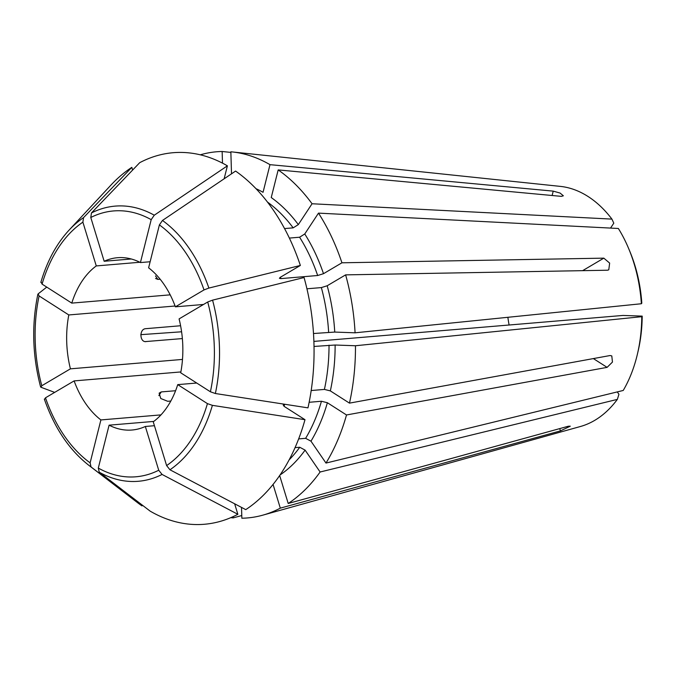 <?xml version="1.0" encoding="UTF-8"?>
<svg xmlns="http://www.w3.org/2000/svg" width="676" height="676" viewBox="0 0 676 676"><rect width="100%" height="100%" fill="white"/><g stroke="black" fill="none" stroke-linecap="round" stroke-linejoin="round"><path stroke-width="1.01" d="M552.131 195.499L553.23 191.131L560.1 193.066L563.353 195.795L561.418 196.37L278.182 169.913A183.728 122.939 85.2 0 1 312.058 203.755L611.932 219.108L613.791 223.173L610.555 228.074M180.593 325.748L145.509 328.697C139.18 329.212 139.569 342.157 145.898 341.642L145.475 341.642M145.171 341.608L182.368 338.575M181.59 331.789L140.777 334.662M313.892 341.405L623.018 315.438L642.2 316.123A114.971 76.929 85.2 0 1 638.152 350.937L637.485 353.818A121.452 81.272 85.2 0 1 623.23 390.458L325.993 463.068L310.977 441.183L305.628 438.327L298.648 438.91M314.027 346.45L335.135 345.022L355.466 345.749L641.761 316.681L642.2 316.123M44.633 399.33L45.486 397.809L74.115 380.909L180.864 371.935M54.663 392.393A440406.572 100593.473 -17 0 1 40.949 387.255L41.794 385.743L70.422 368.834L182.486 359.421M306.929 288.796L321.353 287.587L327.192 285.762L345.63 274.87L607.513 270.223L608.772 269.817L609.651 263.099L603.82 258.147L341.938 262.795L323.5 273.687L317.661 275.512L280.844 278.605L279.399 278.301L280.278 277.312L300.364 265.457A186.432 124.747 85.2 0 0 235.586 171.07A447862.827 296286.812 -57.4 0 0 162.468 220.452A138.073 92.392 85.2 0 1 208.876 288.069A440406.572 100593.473 -17 0 1 300.364 265.457M179.089 318.903L207.709 301.995L212.56 300.144A440406.581 100593.481 -17 0 1 304.056 277.532A186.432 124.747 85.2 0 1 307.969 407.856A440406.572 149093.405 -165.9 0 1 215.365 393.516L210.405 391.784L180.703 372.789A86.46 57.857 85.2 0 0 179.089 318.903M175.599 390.72L161.268 391.919L159.13 393.162L160.778 398.51L167.699 401.29L170.825 401.029M289.37 238.079L299.595 237.225L304.758 233.972L318.489 213.126L618.363 228.48A121.452 81.272 85.2 0 1 628.638 248.514A121.452 81.272 85.2 0 1 641.372 303.744L641.811 303.186A114.971 76.929 85.2 0 0 629.778 251.252L628.638 248.514M234.648 503.789L237.859 514.292A186.432 124.747 85.2 0 1 150.165 511.14A440406.581 291354.073 -57.4 0 1 99.237 472.186L98.307 468.079L109.089 425.17L153.765 421.418M142.188 505.048L141.977 505.901A440406.581 291354.073 -57.4 0 1 91.04 466.947L90.119 462.84L100.893 419.931L160.972 414.887M131.271 258.984L104.163 261.266A86.46 57.857 85.2 0 1 117.514 257.708A86.46 57.857 85.2 0 1 140.422 262.567L150.131 261.747M553.23 191.131L269.994 164.665L263.048 192.305A153.469 102.693 85.2 0 0 255.993 188.689M140.422 262.567L151.196 219.658L154.272 215.213A447862.819 296286.803 -57.4 0 1 227.398 165.831L224.136 178.802M617.289 391.911L618.929 394.294L617.349 399.389L320.111 472A183.728 122.939 85.2 0 1 288.204 503.476L568.322 426.235L570.29 426.184L560.429 430.899L280.312 508.141A183.728 122.939 85.2 0 1 262.761 515.171A183.728 122.939 85.2 0 1 241.856 518.222L241.526 507.406M241.771 515.534L233.152 517.909L233.11 516.633M222.497 163.144L222.142 151.492L230.871 152.413M288.204 503.476L279.661 475.532M285.061 404.307L283.219 405.042L284.157 406.369L304.994 419.695A186.432 124.747 85.2 0 1 245.751 509.628A440406.581 311443.399 -120.6 0 1 169.955 469.778L166.617 465.587L153.241 421.807A86.46 57.857 85.2 0 0 177.729 384.627L196.716 383.03M237.859 514.292A440406.581 311443.399 -120.6 0 1 162.063 474.442L158.725 470.243L145.34 426.471L154.432 425.711M280.312 508.141L273.062 484.438M104.163 261.266L90.787 217.486L91.454 212.957A440406.572 311443.399 -120.6 0 1 139.704 162.688A186.432 124.747 85.2 0 1 227.398 165.831M170.191 294.846L71.774 303.11A86.46 57.857 85.2 0 1 96.271 265.93L139.839 262.263M96.271 265.93L82.886 222.15L83.554 217.621A440406.572 311443.399 -120.6 0 1 131.812 167.352L132.631 170.048M155.497 275.926L157.888 279.408L160.161 279.222M309.143 402.288L321.438 401.257L327.378 402.735L346.509 414.971L607.099 367.364L612.456 362.074L611.797 355.914L610.073 355.534L349.475 403.133L330.344 390.897L324.412 389.418L311.188 390.534M304.994 419.695A440406.581 149093.414 -165.9 0 1 212.391 405.346L207.431 403.623L177.729 384.627M71.774 303.11L42.073 284.114L41.118 282.053M355.466 345.749A183.728 122.939 85.2 0 1 349.475 403.133M346.509 414.971A183.728 122.939 85.2 0 1 325.993 463.068M617.349 399.389A121.452 81.272 85.2 0 1 580.473 426.488L262.761 515.171M295.049 447.647L299.747 447.258A149.142 99.794 85.2 0 1 289.125 459.874M284.554 228.572L293.164 227.854L298.327 224.601L312.058 203.755M298.327 224.601A153.469 102.693 85.2 0 0 271.245 197.544L278.182 169.913M509.104 325.004A86.46 57.857 85.2 0 1 507.879 317.298M100.893 419.931A86.46 57.857 85.2 0 1 74.115 380.909M70.422 368.834A86.46 57.857 85.2 0 1 68.8 314.948L175.092 306.017M162.468 220.452L159.392 224.897L148.61 267.806A86.46 57.857 85.2 0 1 175.397 306.828L203.535 304.462M145.34 426.471A86.46 57.857 85.2 0 1 131.989 430.02A86.46 57.857 85.2 0 1 109.089 425.17M157.888 279.408L155.539 278.47M313.495 333.522L334.747 332.077L355.077 332.812L641.372 303.744M345.63 274.87A183.728 122.939 85.2 0 1 355.077 332.812M200.299 154.821A183.728 122.939 85.2 0 1 222.142 151.492M320.111 472L305.096 450.115L299.747 447.258M141.977 505.901A186.432 124.747 85.2 0 1 137.49 502.623L88.767 465.257A138.073 92.392 85.2 0 0 91.04 466.947M83.554 217.621A138.073 92.392 85.2 0 0 69.02 230.186L110.83 185.216A186.432 124.747 85.2 0 1 131.812 167.352M68.8 314.948L39.098 295.944L38.143 293.883A440406.581 149093.414 -165.9 0 1 46.754 287.106M40.619 386.959C32.456 355.846 31.535 324.962 37.848 294.33L38.143 293.883M318.489 213.126A183.728 122.939 85.2 0 1 341.938 262.795M175.397 306.828L204.017 289.92L208.876 288.069M231.513 173.825L230.854 151.804A183.728 122.939 85.2 0 1 232.248 151.939A183.728 122.939 85.2 0 1 269.994 164.665M233.152 517.909A183.728 122.939 85.2 0 1 230.778 517.664M641.761 316.681A121.452 81.272 85.2 0 1 637.485 353.818M232.248 151.939L560.86 186.441A121.452 81.272 85.2 0 1 611.932 219.108M161.268 391.919L158.852 395.595M560.429 430.899L559.728 428.601M607.099 367.364L593.367 358.584M335.135 345.022A153.469 102.693 85.2 0 1 330.344 390.897M284.621 404.349A149.142 99.794 85.2 0 1 284.055 406.293M321.438 401.257A149.142 99.794 85.2 0 1 305.628 438.327M327.378 402.735A153.469 102.693 85.2 0 1 310.977 441.183M267.468 202.065A149.142 99.794 85.2 0 1 293.164 227.854M321.353 287.587A149.142 99.794 85.2 0 1 328.637 332.246M329.026 345.183A149.142 99.794 85.2 0 1 324.412 389.418M327.192 285.762A153.469 102.693 85.2 0 1 334.747 332.077M280.388 277.253A149.142 99.794 85.2 0 1 280.844 278.605M304.758 233.972A153.469 102.693 85.2 0 1 323.5 273.687M299.595 237.225A149.142 99.794 85.2 0 1 317.661 275.512M305.096 450.115A153.469 102.693 85.2 0 1 280.041 474.974M91.454 212.957A138.073 92.392 85.2 0 1 154.272 215.213M162.063 474.442A138.073 92.392 85.2 0 1 99.237 472.186M212.391 405.346A138.073 92.392 85.2 0 1 169.955 469.778M212.56 300.144A138.073 92.392 85.2 0 1 215.365 393.516M41.794 385.743A133.392 89.257 85.2 0 1 39.098 295.944M159.392 224.897A133.392 89.257 85.2 0 1 204.017 289.92M90.119 462.84A133.392 89.257 85.2 0 1 45.486 397.809M90.787 217.486A133.392 89.257 85.2 0 1 151.196 219.658M158.725 470.243A133.392 89.257 85.2 0 1 98.307 468.079M42.073 284.114A133.392 89.257 85.2 0 1 82.886 222.15M207.709 301.995A133.392 89.257 85.2 0 1 210.405 391.784M207.431 403.623A133.392 89.257 85.2 0 1 166.617 465.587M582.627 270.662L603.82 258.147M44.329 399.085C54.384 427.849 69.197 449.912 88.767 465.257M69.02 230.186C56.429 243.867 47.033 261.282 40.839 282.416"/></g></svg>
